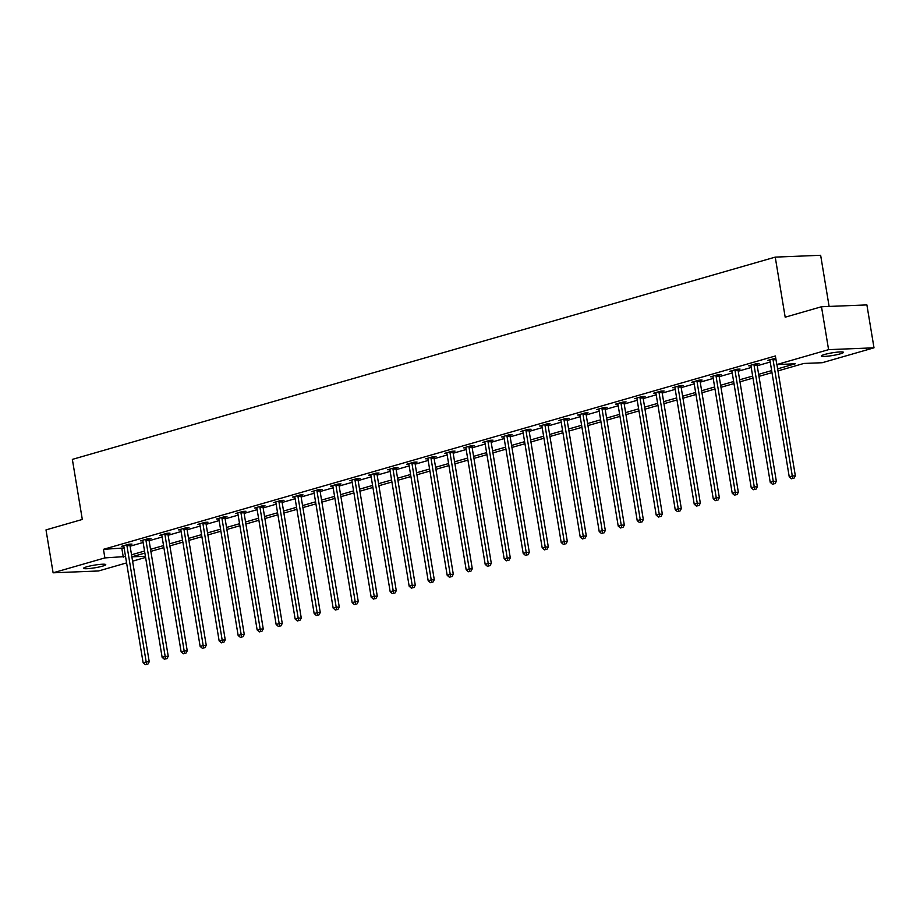 <?xml version="1.0" encoding="UTF-8"?>
<svg xmlns="http://www.w3.org/2000/svg" width="920" height="920" viewBox="0 0 920 920"><rect width="100%" height="100%" fill="white"/><g stroke="black" fill="none" stroke-linecap="round" stroke-linejoin="round"><path stroke-width="1.38" d="M86.837 566.778A11.212 1.357 -9.4 0 1 98.808 564.523A11.212 1.357 -9.4 0 1 105.754 564.627A11.212 1.357 -9.4 0 1 102.545 566.145A11.212 1.357 -9.4 0 1 90.574 568.399A11.212 1.357 -9.4 0 1 83.628 568.295A11.212 1.357 -9.4 0 1 86.837 566.778M824.561 354.487A11.212 1.357 -9.4 0 1 836.533 352.222A11.212 1.357 -9.4 0 1 843.479 352.337A11.212 1.357 -9.4 0 1 840.27 353.855A11.212 1.357 -9.4 0 1 828.299 356.109A11.212 1.357 -9.4 0 1 821.353 356.005A11.212 1.357 -9.4 0 1 824.561 354.487M829.115 306.44L820.651 255.288L775.238 257.117L72.358 459.39L82.305 519.455L46 529.897L53.107 572.803L104.88 557.911L125.534 556.519M775.238 257.117L785.185 317.193L821.491 306.74L866.893 304.911L874 347.817L822.227 362.721L803.815 363.457L777.986 370.898M145.59 557.428L132.583 561.177M126.592 562.902L98.509 570.975L53.107 572.803M777.641 368.862L795.225 363.803L776.813 364.55L775.399 355.971L103.454 549.332L124.12 547.941M130.111 546.216L143.117 542.466M149.109 540.741L162.127 537.004M168.118 535.279L181.125 531.53M187.117 529.805L200.123 526.067M206.126 524.342L219.132 520.593M225.124 518.868L238.13 515.131M244.133 513.406L257.14 509.657M263.131 507.932L276.138 504.194M282.141 502.469L295.147 498.72M301.139 496.995L314.145 493.258M320.137 491.533L333.155 487.784M339.147 486.059L352.153 482.322M358.144 480.596L371.162 476.847M377.154 475.122L390.16 471.385M396.152 469.66L409.17 465.911M415.161 464.186L428.168 460.448M434.159 458.723L447.178 454.974M453.169 453.249L466.175 449.5M472.167 447.787L485.185 444.038M491.176 442.313L504.183 438.564M510.174 436.839L523.192 433.101M529.184 431.376L542.191 427.627M548.182 425.902L561.2 422.165M567.191 420.44L580.198 416.691M586.189 414.966L599.196 411.228M605.199 409.503L618.206 405.754M624.197 404.029L637.203 400.292M643.206 398.567L656.213 394.818M662.205 393.093L675.211 389.355M681.214 387.63L694.22 383.881M700.212 382.156L713.219 378.419M719.21 376.694L732.228 372.945M738.219 371.22L751.226 367.482M757.217 365.757L770.235 362.008M775.779 358.248L767.728 360.375L769.913 360.284M757.125 364.182L759.103 363.618L756.033 363.745L748.731 365.849L750.915 365.757M738.127 369.656L740.094 369.081L737.035 369.207L729.721 371.312L731.906 371.22M719.118 375.118L721.096 374.555L718.025 374.681L710.723 376.786L712.908 376.694M700.12 380.592L702.086 380.029L699.027 380.144L691.713 382.248L693.898 382.156M681.122 386.055L683.088 385.491L680.018 385.618L672.716 387.722L674.9 387.63M662.112 391.529L664.091 390.966L661.02 391.08L653.706 393.185L655.891 393.104M643.115 396.991L645.081 396.428L642.01 396.554L634.708 398.659L636.893 398.567M624.105 402.466L626.083 401.902L623.012 402.017L615.698 404.122L617.883 404.041M605.107 407.928L607.073 407.364L604.003 407.491L596.7 409.595L598.885 409.503M586.097 413.402L588.075 412.838L585.005 412.953L577.691 415.058L579.887 414.978M567.099 418.876L569.066 418.301L565.995 418.428L558.693 420.532L560.878 420.44M548.09 424.338L550.068 423.775L546.997 423.89L539.683 425.994L541.88 425.914M529.092 429.812L531.058 429.237L527.988 429.364L520.685 431.468L522.87 431.376M510.082 435.275L512.06 434.711L508.99 434.827L501.676 436.931L503.872 436.85M491.084 440.749L493.051 440.174L489.98 440.3L482.678 442.405L484.863 442.313M472.075 446.211L474.053 445.648L470.982 445.774L463.668 447.867L465.865 447.787M453.077 451.685L455.043 451.11L451.973 451.237L444.671 453.341L446.855 453.249M434.067 457.148L436.046 456.584L432.975 456.711L425.661 458.804L427.857 458.723M415.069 462.622L417.036 462.047L413.977 462.173L406.663 464.278L408.848 464.186M396.06 468.084L398.038 467.521L394.967 467.647L387.653 469.752L389.85 469.66M377.062 473.558L379.028 472.983L375.969 473.11L368.655 475.214L370.841 475.122M358.053 479.021L360.03 478.457L356.96 478.584L349.657 480.688L351.842 480.596M339.054 484.495L341.021 483.92L337.962 484.046L330.648 486.151L332.833 486.059M320.045 489.957L322.023 489.394L318.952 489.52L311.65 491.625L313.835 491.533M301.047 495.431L303.013 494.868L299.954 494.983L292.64 497.087L294.825 496.995M282.049 500.894L284.015 500.33L280.945 500.457L273.642 502.561L275.827 502.469M263.039 506.368L265.017 505.804L261.947 505.919L254.633 508.024L256.818 507.943M244.041 511.83L246.008 511.267L242.937 511.393L235.635 513.498L237.82 513.406M225.032 517.304L227.01 516.741L223.939 516.856L216.625 518.96L218.81 518.88M206.034 522.767L208 522.203L204.93 522.33L197.627 524.434L199.812 524.342M187.024 528.241L189.002 527.678L185.932 527.792L178.618 529.897L180.814 529.816M168.026 533.715L169.993 533.14L166.922 533.266L159.62 535.371L161.805 535.279M149.017 539.178L150.995 538.614L147.924 538.729L140.61 540.833L142.807 540.753M130.019 544.651L131.985 544.077L128.915 544.203L121.612 546.308L123.797 546.216M821.491 306.74L828.586 349.646L874 347.817M103.454 549.332L104.88 557.911M776.813 364.55L828.586 349.646M131.525 554.794L144.543 551.057M150.535 549.332L163.541 545.583M169.533 543.858L182.551 540.12M188.542 538.395L201.549 534.646M207.54 532.922L220.547 529.184M226.55 527.459L239.556 523.71M245.548 521.985L258.555 518.236M264.558 516.511L277.564 512.773M283.555 511.048L296.562 507.299M302.565 505.574L315.572 501.837M321.563 500.112L334.57 496.363M340.572 494.638L353.579 490.9M359.57 489.175L372.577 485.426M378.568 483.701L391.586 479.964M397.578 478.239L410.584 474.49M416.576 472.765L429.594 469.027M435.585 467.303L448.592 463.553M454.584 461.828L467.601 458.091M473.593 456.366L486.599 452.617M492.591 450.892L505.609 447.154M511.6 445.429L524.607 441.68M530.598 439.955L543.616 436.218M549.608 434.493L562.615 430.744M568.606 429.019L581.624 425.281M587.615 423.556L600.622 419.808M606.613 418.082L619.62 414.345M625.623 412.62L638.63 408.871M644.621 407.146L657.627 403.397M663.63 401.672L676.637 397.934M682.629 396.209L695.635 392.46M701.638 390.735L714.644 386.998M720.636 385.273L733.643 381.524M739.634 379.799L752.652 376.061M758.644 374.336L771.65 370.587M144.877 553.081L131.87 556.818L145.406 556.278M771.983 372.623L758.977 376.36M752.985 378.085L739.979 381.834M733.987 383.559L720.969 387.297M714.978 389.022L701.971 392.771M695.98 394.496L682.962 398.233M676.97 399.959L663.964 403.707M657.972 405.433L644.955 409.181M638.963 410.895L625.956 414.644M619.965 416.369L606.947 420.118M600.956 421.843L587.949 425.58M581.957 427.305L568.939 431.054M562.948 432.779L549.941 436.517M543.95 438.242L530.932 441.991M524.941 443.716L511.934 447.453M505.942 449.178L492.936 452.928M486.933 454.652L473.926 458.39M467.935 460.115L454.928 463.864M448.925 465.589L435.919 469.326M429.928 471.051L416.921 474.8M410.918 476.525L397.911 480.263M391.92 481.988L378.913 485.737M372.91 487.462L359.904 491.199M353.912 492.924L340.906 496.673M334.914 498.398L321.897 502.136M315.905 503.861L302.898 507.61M296.907 509.335L283.889 513.072M277.897 514.797L264.891 518.547M258.899 520.271L245.881 524.02M239.89 525.734L226.883 529.483M220.892 531.208L207.874 534.957M201.882 536.682L188.876 540.419M182.884 542.144L169.867 545.893M163.875 547.618L150.868 551.356M121.865 548.584L123.28 557.163M773.064 358.834L773.03 359.11A1.748 1.254 -92.3 0 0 773.053 359.777L792.293 475.973L789.245 476.847L770.005 360.651A1.748 1.254 -92.3 0 0 769.81 360.042L769.695 359.812M776.928 364.538L795.351 475.847L792.293 475.973L792.66 478.423L791.442 478.779L792.66 478.423M793.891 478.377L795.351 475.847M789.245 476.847L791.442 478.779M754.067 364.308L754.032 364.584A1.748 1.254 -92.3 0 0 754.055 365.251L773.283 481.436L770.235 482.31L751.007 366.125A1.748 1.254 -92.3 0 0 750.812 365.504L750.697 365.274M757.183 363.699L757.102 364.458A1.748 1.254 -92.3 0 0 757.114 365.125L776.353 481.309L773.283 481.436L773.662 483.897L772.443 484.242L773.662 483.897M774.893 483.851L776.353 481.309M770.235 482.31L772.443 484.242M735.057 369.782L735.034 370.047A1.748 1.254 -92.3 0 0 735.045 370.714L754.285 486.91L751.237 487.784L731.998 371.588A1.748 1.254 -92.3 0 0 731.803 370.978L731.699 370.748M738.185 369.161L738.093 369.921A1.748 1.254 -92.3 0 0 738.116 370.587L757.356 486.784L754.285 486.91L754.653 489.359L753.445 489.716L754.653 489.359M755.883 489.313L757.356 486.784M751.237 487.784L753.445 489.716M716.059 375.245L716.024 375.521A1.748 1.254 -92.3 0 0 716.047 376.188L735.275 492.372L732.228 493.246L713 377.062A1.748 1.254 -92.3 0 0 712.804 376.441L712.689 376.211M719.175 374.635L719.095 375.394A1.748 1.254 -92.3 0 0 719.106 376.061L738.346 492.246L735.275 492.372L735.655 494.833L734.436 495.178L735.655 494.833M736.885 494.787L738.346 492.246M732.228 493.246L734.436 495.178M697.049 380.719L697.026 380.983A1.748 1.254 -92.3 0 0 697.038 381.65L716.277 497.846L713.23 498.72L693.99 382.524A1.748 1.254 -92.3 0 0 693.795 381.915L693.692 381.685M700.178 380.098L700.085 380.868A1.748 1.254 -92.3 0 0 700.108 381.524L719.348 497.72L716.277 497.846L716.645 500.296L715.438 500.652L716.645 500.296M717.876 500.25L719.348 497.72M713.23 498.72L715.438 500.652M678.051 386.181L678.017 386.457A1.748 1.254 -92.3 0 0 678.04 387.124L697.268 503.309L694.22 504.183L674.992 387.998A1.748 1.254 -92.3 0 0 674.797 387.377L674.682 387.147M681.168 385.572L681.087 386.331A1.748 1.254 -92.3 0 0 681.099 386.998L700.338 503.194L697.268 503.309L697.647 505.77L696.428 506.115L697.647 505.77M698.878 505.724L700.338 503.194M694.22 504.183L696.428 506.115M659.042 391.655L659.019 391.92A1.748 1.254 -92.3 0 0 659.03 392.587L678.27 508.783L675.222 509.657L655.983 393.461A1.748 1.254 -92.3 0 0 655.787 392.851L655.684 392.622M662.17 391.034L662.078 391.805A1.748 1.254 -92.3 0 0 662.101 392.472L681.341 508.656L678.27 508.783L678.649 511.232L677.431 511.589L678.649 511.232M679.869 511.186L681.341 508.656M675.222 509.657L677.431 511.589M640.044 397.118L640.009 397.394A1.748 1.254 -92.3 0 0 640.032 398.061L659.26 514.245L656.224 515.131L636.985 398.935A1.748 1.254 -92.3 0 0 636.789 398.314L636.674 398.084M643.16 396.508L643.08 397.267A1.748 1.254 -92.3 0 0 643.103 397.934L662.331 514.13L659.26 514.245L659.64 516.707L658.421 517.051L659.64 516.707M660.87 516.66L662.331 514.13M656.224 515.131L658.421 517.051M621.034 402.592L621.011 402.856A1.748 1.254 -92.3 0 0 621.023 403.523L640.262 519.719L637.215 520.593L617.976 404.397A1.748 1.254 -92.3 0 0 617.792 403.788L617.676 403.558M624.162 401.971L624.07 402.741A1.748 1.254 -92.3 0 0 624.094 403.409L643.333 519.593L640.262 519.719L640.642 522.169L639.423 522.525L640.642 522.169M641.861 522.123L643.333 519.593M637.215 520.593L639.423 522.525M602.036 408.054L602.002 408.33A1.748 1.254 -92.3 0 0 602.025 408.997L621.253 525.182L618.217 526.067L598.977 409.871A1.748 1.254 -92.3 0 0 598.782 409.262L598.667 409.02M605.153 407.445L605.072 408.204A1.748 1.254 -92.3 0 0 605.095 408.871L624.323 525.067L621.253 525.182L621.632 527.643L620.413 527.988L621.632 527.643M622.863 527.597L624.323 525.067M618.217 526.067L620.413 527.988M583.027 413.528L583.004 413.793A1.748 1.254 -92.3 0 0 583.015 414.46L602.255 530.656L599.207 531.53L579.968 415.345A1.748 1.254 -92.3 0 0 579.784 414.724L579.669 414.494M586.155 412.907L586.074 413.678A1.748 1.254 -92.3 0 0 586.086 414.345L605.325 530.529L602.255 530.656L602.634 533.117L601.415 533.462L602.634 533.117M603.853 533.059L605.325 530.529M599.207 531.53L601.415 533.462M564.029 418.991L563.995 419.267A1.748 1.254 -92.3 0 0 564.017 419.934L583.245 536.118L580.209 537.004L560.97 420.808A1.748 1.254 -92.3 0 0 560.774 420.198L560.659 419.957M567.145 418.381L567.065 419.14A1.748 1.254 -92.3 0 0 567.088 419.808L586.316 536.003L583.245 536.118L583.625 538.579L582.406 538.936L583.625 538.579M584.855 538.534L586.316 536.003M580.209 537.004L582.406 538.936M545.019 424.465L544.996 424.729A1.748 1.254 -92.3 0 0 545.008 425.397L564.247 541.592L561.2 542.466L541.972 426.282A1.748 1.254 -92.3 0 0 541.776 425.661L541.661 425.431M548.147 423.844L548.067 424.614A1.748 1.254 -92.3 0 0 548.078 425.281L567.318 541.466L564.247 541.592L564.627 544.053L563.408 544.398L564.627 544.053M565.846 543.996L567.318 541.466M561.2 542.466L563.408 544.398M526.021 429.928L525.987 430.203A1.748 1.254 -92.3 0 0 526.01 430.87L545.238 547.055L542.202 547.941L522.962 431.744A1.748 1.254 -92.3 0 0 522.767 431.135L522.652 430.905M529.138 429.318L529.058 430.077A1.748 1.254 -92.3 0 0 529.08 430.744L548.308 546.94L545.238 547.055L545.617 549.516L544.398 549.872L545.617 549.516M546.848 549.47L548.308 546.94M542.202 547.941L544.398 549.872M507.012 435.401L506.989 435.678A1.748 1.254 -92.3 0 0 507 436.333L526.24 552.529L523.192 553.403L503.964 437.218A1.748 1.254 -92.3 0 0 503.769 436.597L503.654 436.367M510.14 434.78L510.059 435.551A1.748 1.254 -92.3 0 0 510.071 436.218L529.31 552.403L526.24 552.529L526.62 554.99L525.4 555.335L526.62 554.99M527.838 554.933L529.31 552.403M523.192 553.403L525.4 555.335M488.014 440.864L487.979 441.14A1.748 1.254 -92.3 0 0 488.002 441.807L507.242 557.991L504.194 558.877L484.955 442.681A1.748 1.254 -92.3 0 0 484.759 442.072L484.644 441.841M491.142 440.254L491.05 441.013A1.748 1.254 -92.3 0 0 491.073 441.68L510.301 557.876L507.242 557.991L507.61 560.452L506.391 560.809L507.61 560.452M508.841 560.406L510.301 557.876M504.194 558.877L506.391 560.809M469.016 446.338L468.981 446.614A1.748 1.254 -92.3 0 0 468.993 447.269L488.232 563.466L485.185 564.339L465.957 448.155A1.748 1.254 -92.3 0 0 465.761 447.534L465.647 447.304M472.132 445.728L472.052 446.487A1.748 1.254 -92.3 0 0 472.063 447.154L491.303 563.339L488.232 563.466L488.612 565.926L487.393 566.271L488.612 565.926M489.842 565.869L491.303 563.339M485.185 564.339L487.393 566.271M450.006 451.8L449.972 452.076A1.748 1.254 -92.3 0 0 449.995 452.743L469.234 568.939L466.187 569.813L446.947 453.617A1.748 1.254 -92.3 0 0 446.752 453.008L446.637 452.778M453.134 451.191L453.042 451.95A1.748 1.254 -92.3 0 0 453.065 452.617L472.293 568.813L469.234 568.939L469.602 571.389L468.383 571.745L469.602 571.389M470.833 571.343L472.293 568.813M466.187 569.813L468.383 571.745M431.008 457.274L430.974 457.55A1.748 1.254 -92.3 0 0 430.985 458.217L450.225 574.402L447.178 575.276L427.949 459.091A1.748 1.254 -92.3 0 0 427.754 458.47L427.639 458.24M434.125 456.665L434.044 457.424A1.748 1.254 -92.3 0 0 434.056 458.091L453.296 574.275L450.225 574.402L450.604 576.863L449.385 577.208L450.604 576.863M451.835 576.805L453.296 574.275M447.178 575.276L449.385 577.208M411.999 462.737L411.964 463.013A1.748 1.254 -92.3 0 0 411.987 463.68L431.227 579.876L428.179 580.75L408.94 464.554A1.748 1.254 -92.3 0 0 408.744 463.944L408.629 463.714M415.127 462.127L415.035 462.886A1.748 1.254 -92.3 0 0 415.058 463.553L434.286 579.749L431.227 579.876L431.595 582.325L430.376 582.682L431.595 582.325M432.825 582.279L434.286 579.749M428.179 580.75L430.376 582.682M393.001 468.211L392.966 468.487A1.748 1.254 -92.3 0 0 392.989 469.154L412.217 585.338L409.17 586.212L389.942 470.028A1.748 1.254 -92.3 0 0 389.747 469.407L389.631 469.177M396.117 467.601L396.037 468.36A1.748 1.254 -92.3 0 0 396.048 469.027L415.288 585.212L412.217 585.338L412.597 587.799L411.378 588.144L412.597 587.799M413.827 587.742L415.288 585.212M409.17 586.212L411.378 588.144M373.991 473.673L373.957 473.949A1.748 1.254 -92.3 0 0 373.98 474.616L393.219 590.812L390.172 591.686L370.933 475.49A1.748 1.254 -92.3 0 0 370.737 474.881L370.622 474.651M377.119 473.064L377.027 473.823A1.748 1.254 -92.3 0 0 377.05 474.49L396.278 590.686L393.219 590.812L393.587 593.262L392.368 593.619L393.587 593.262M394.818 593.216L396.278 590.686M390.172 591.686L392.368 593.619M354.993 479.147L354.959 479.423A1.748 1.254 -92.3 0 0 354.982 480.091L374.21 596.275L371.162 597.149L351.934 480.964A1.748 1.254 -92.3 0 0 351.739 480.343L351.624 480.113M358.11 478.538L358.029 479.297A1.748 1.254 -92.3 0 0 358.041 479.964L377.28 596.148L374.21 596.275L374.589 598.736L373.37 599.081L374.589 598.736M375.82 598.69L377.28 596.148M371.162 597.149L373.37 599.081M335.984 484.621L335.961 484.886A1.748 1.254 -92.3 0 0 335.972 485.553L355.212 601.749L352.164 602.623L332.925 486.427A1.748 1.254 -92.3 0 0 332.729 485.817L332.626 485.587M339.112 484L339.02 484.759A1.748 1.254 -92.3 0 0 339.043 485.426L358.282 601.622L355.212 601.749L355.58 604.198L354.372 604.555L355.58 604.198M356.81 604.153L358.282 601.622M352.164 602.623L354.372 604.555M316.986 490.084L316.952 490.36A1.748 1.254 -92.3 0 0 316.974 491.027L336.202 607.211L333.155 608.085L313.927 491.901A1.748 1.254 -92.3 0 0 313.731 491.28L313.616 491.05M320.103 489.474L320.022 490.233A1.748 1.254 -92.3 0 0 320.034 490.9L339.273 607.085L336.202 607.211L336.582 609.672L335.363 610.018L336.582 609.672M337.812 609.626L339.273 607.085M333.155 608.085L335.363 610.018M297.976 495.558L297.953 495.822A1.748 1.254 -92.3 0 0 297.965 496.489L317.204 612.685L314.157 613.559L294.917 497.363A1.748 1.254 -92.3 0 0 294.722 496.754L294.618 496.524M301.104 494.937L301.012 495.707A1.748 1.254 -92.3 0 0 301.035 496.363L320.275 612.559L317.204 612.685L317.572 615.135L316.365 615.491L317.572 615.135M318.803 615.089L320.275 612.559M314.157 613.559L316.365 615.491M278.978 501.02L278.944 501.296A1.748 1.254 -92.3 0 0 278.967 501.963L298.195 618.148L295.147 619.022L275.919 502.837A1.748 1.254 -92.3 0 0 275.724 502.216L275.609 501.986M282.095 500.411L282.014 501.17A1.748 1.254 -92.3 0 0 282.026 501.837L301.266 618.033L298.195 618.148L298.574 620.609L297.355 620.954L298.574 620.609M299.805 620.563L301.266 618.033M295.147 619.022L297.355 620.954M259.969 506.494L259.946 506.759A1.748 1.254 -92.3 0 0 259.957 507.426L279.197 623.622L276.149 624.496L256.91 508.3A1.748 1.254 -92.3 0 0 256.726 507.69L256.611 507.46M263.097 505.873L263.005 506.644A1.748 1.254 -92.3 0 0 263.028 507.311L282.267 623.495L279.197 623.622L279.577 626.071L278.358 626.428L279.577 626.071M280.795 626.025L282.267 623.495M276.149 624.496L278.358 626.428M240.971 511.957L240.936 512.233A1.748 1.254 -92.3 0 0 240.959 512.9L260.188 629.084L257.151 629.97L237.912 513.774A1.748 1.254 -92.3 0 0 237.716 513.153L237.601 512.923M244.087 511.347L244.007 512.106A1.748 1.254 -92.3 0 0 244.03 512.773L263.258 628.969L260.188 629.084L260.567 631.545L259.348 631.89L260.567 631.545M261.798 631.499L263.258 628.969M257.151 629.97L259.348 631.89M221.961 517.431L221.939 517.695A1.748 1.254 -92.3 0 0 221.95 518.362L241.189 634.558L238.142 635.432L218.902 519.236A1.748 1.254 -92.3 0 0 218.718 518.627L218.603 518.397M225.089 516.81L224.998 517.58A1.748 1.254 -92.3 0 0 225.02 518.247L244.26 634.432L241.189 634.558L241.569 637.008L240.35 637.365L241.569 637.008M242.788 636.962L244.26 634.432M238.142 635.432L240.35 637.365M202.963 522.893L202.929 523.169A1.748 1.254 -92.3 0 0 202.952 523.837L222.18 640.021L219.144 640.906L199.905 524.71A1.748 1.254 -92.3 0 0 199.709 524.101L199.594 523.859M206.08 522.284L205.999 523.043A1.748 1.254 -92.3 0 0 206.022 523.71L225.25 639.906L222.18 640.021L222.559 642.482L221.34 642.827L222.559 642.482M223.79 642.436L225.25 639.906M219.144 640.906L221.34 642.827M183.954 528.367L183.931 528.632A1.748 1.254 -92.3 0 0 183.942 529.299L203.182 645.495L200.134 646.369L180.895 530.184A1.748 1.254 -92.3 0 0 180.711 529.563L180.596 529.333M187.082 527.746L187.001 528.517A1.748 1.254 -92.3 0 0 187.013 529.184L206.252 645.369L203.182 645.495L203.561 647.956L202.342 648.301L203.561 647.956M204.78 647.898L206.252 645.369M200.134 646.369L202.342 648.301M164.956 533.83L164.921 534.106A1.748 1.254 -92.3 0 0 164.945 534.773L184.172 650.957L181.136 651.843L161.897 535.647A1.748 1.254 -92.3 0 0 161.702 535.037L161.586 534.796M168.072 533.221L167.992 533.979A1.748 1.254 -92.3 0 0 168.015 534.646L187.243 650.842L184.172 650.957L184.552 653.418L183.333 653.775L184.552 653.418M185.782 653.372L187.243 650.842M181.136 651.843L183.333 653.775M145.946 539.304L145.923 539.568A1.748 1.254 -92.3 0 0 145.935 540.235L165.174 656.431L162.127 657.306L142.899 541.121A1.748 1.254 -92.3 0 0 142.703 540.5L142.588 540.27M149.074 538.683L148.994 539.453A1.748 1.254 -92.3 0 0 149.005 540.12L168.245 656.305L165.174 656.431L165.554 658.893L164.335 659.237L165.554 658.893M166.773 658.835L168.245 656.305M162.127 657.306L164.335 659.237M126.948 544.766L126.914 545.042A1.748 1.254 -92.3 0 0 126.937 545.709L146.176 661.894L143.129 662.779L123.889 546.583A1.748 1.254 -92.3 0 0 123.694 545.974L123.579 545.744M130.065 544.157L129.984 544.916A1.748 1.254 -92.3 0 0 130.007 545.583L149.236 661.779L146.176 661.894L146.544 664.355L145.326 664.711L146.544 664.355M147.775 664.309L149.236 661.779M143.129 662.779L145.326 664.711M773.03 359.11L775.905 358.995M773.053 359.777L776.008 359.662M754.032 364.584L757.102 364.458M754.055 365.251L757.114 365.125M735.034 370.047L738.093 369.921M735.045 370.714L738.116 370.587M716.024 375.521L719.095 375.394M716.047 376.188L719.106 376.061M697.026 380.983L700.085 380.868M697.038 381.65L700.108 381.524M678.017 386.457L681.087 386.331M678.04 387.124L681.099 386.998M659.019 391.92L662.078 391.805M659.03 392.587L662.101 392.472M640.009 397.394L643.08 397.267M640.032 398.061L643.103 397.934M621.011 402.856L624.07 402.741M621.023 403.523L624.094 403.409M602.002 408.33L605.072 408.204M602.025 408.997L605.095 408.871M583.004 413.793L586.074 413.678M583.015 414.46L586.086 414.345M563.995 419.267L567.065 419.14M564.017 419.934L567.088 419.808M544.996 424.729L548.067 424.614M545.008 425.397L548.078 425.281M525.987 430.203L529.058 430.077M526.01 430.87L529.08 430.744M506.989 435.678L510.059 435.551M507 436.333L510.071 436.218M487.979 441.14L491.05 441.013M488.002 441.807L491.073 441.68M468.981 446.614L472.052 446.487M468.993 447.269L472.063 447.154M449.972 452.076L453.042 451.95M449.995 452.743L453.065 452.617M430.974 457.55L434.044 457.424M430.985 458.217L434.056 458.091M411.964 463.013L415.035 462.886M411.987 463.68L415.058 463.553M392.966 468.487L396.037 468.36M392.989 469.154L396.048 469.027M373.957 473.949L377.027 473.823M373.98 474.616L377.05 474.49M354.959 479.423L358.029 479.297M354.982 480.091L358.041 479.964M335.961 484.886L339.02 484.759M335.972 485.553L339.043 485.426M316.952 490.36L320.022 490.233M316.974 491.027L320.034 490.9M297.953 495.822L301.012 495.707M297.965 496.489L301.035 496.363M278.944 501.296L282.014 501.17M278.967 501.963L282.026 501.837M259.946 506.759L263.005 506.644M259.957 507.426L263.028 507.311M240.936 512.233L244.007 512.106M240.959 512.9L244.03 512.773M221.939 517.695L224.998 517.58M221.95 518.362L225.02 518.247M202.929 523.169L205.999 523.043M202.952 523.837L206.022 523.71M183.931 528.632L187.001 528.517M183.942 529.299L187.013 529.184M164.921 534.106L167.992 533.979M164.945 534.773L168.015 534.646M145.923 539.568L148.994 539.453M145.935 540.235L149.005 540.12M126.914 545.042L129.984 544.916M126.937 545.709L130.007 545.583"/></g></svg>
